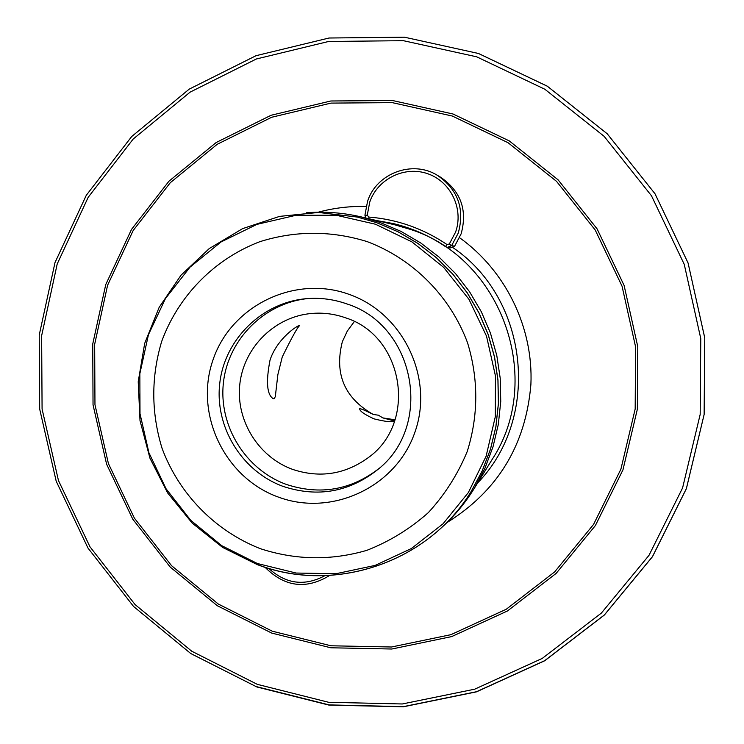 <?xml version="1.0" encoding="UTF-8"?>
<svg xmlns="http://www.w3.org/2000/svg" width="744" height="744" viewBox="0 0 744 744"><rect width="100%" height="100%" fill="white"/><g stroke="black" fill="none" stroke-linecap="round" stroke-linejoin="round"><path stroke-width="1.12" d="M395.064 419.783L382.853 417.914L394.413 420.955C392.441 422.434 385.643 421.736 374.009 418.863C364.448 414.436 359.64 411.06 359.603 408.735C360.514 408.447 365.062 410.353 373.246 414.454C344.463 398.049 334.168 373.795 342.352 341.682L347.327 331.015L354.33 321.566M382.853 417.914L378.454 415.208L373.246 414.454M282.255 356.953L277.875 374.567L275.308 396.645L274.183 398.719L273.383 398.784C266.91 394.915 265.794 382.007 270.035 360.059C277.056 338.585 297.898 324.868 299.692 325.574C297.73 326.793 291.918 337.255 282.255 356.953M367.173 241.614C331.247 230.519 295.489 230.538 259.916 241.661C214.43 258.977 178.365 295.787 161.68 341.44C151.032 377.069 151.153 412.697 162.062 448.334C179.034 494.016 215.128 530.937 260.363 548.691C295.712 560.195 331.229 560.734 366.922 550.318C389.577 541.427 410.046 528.863 428.321 512.635C444.875 494.602 457.858 474.207 467.251 451.441C478.494 415.403 478.597 379.217 467.576 342.863C450.325 296.326 413.218 258.968 367.173 241.614M308.435 298.511C264.976 302.566 228.408 338.818 223.479 382.193C218.299 425.54 245.362 469.603 286.328 484.418C319.994 495.448 350.87 490.166 378.956 468.543M292.625 469.39C319.743 478.346 344.881 474.486 368.048 457.811C417.886 422.75 403.946 335.925 345.393 317.762C333.312 313.522 320.962 312.21 308.332 313.819C272.555 318.441 243.195 349.094 239.726 385.057C236.071 421.002 258.717 457.151 292.625 469.39M446.912 522.632C497.848 490.966 525.841 444.893 530.9 384.416C533.439 327.555 505.808 270.769 459.578 237.717M438.356 530.453C452.38 518.419 464.275 504.506 474.068 488.724L492.026 459.643C544.906 379.561 502.098 258.54 410.493 229.422L394.627 224.781L361.352 216.941C343.263 212.719 325.016 211.324 306.593 212.738M474.068 488.724L484.856 468.45L492.984 446.912L498.313 424.471L500.749 401.481L500.228 378.343L496.778 355.418L490.445 333.107L481.331 311.783L469.585 291.788L455.412 273.457L439.044 257.089L420.76 242.972L400.858 231.31L379.682 222.307L361.352 216.941M366.094 206.451C349.81 206.06 333.842 207.985 318.172 212.207M268.761 568.416C285.956 584.087 304.677 586.505 324.923 575.67M329.639 575.465C306.193 589.769 284.673 587.035 265.069 567.281M455.579 232.119C463.893 209.008 450.799 181.573 427.716 173.733C404.755 165.549 377.608 178.867 369.759 202.024L367.248 215.221L368.857 217.053C397.157 219.35 423.169 228.492 446.884 244.46L449.302 244.041L455.579 232.119M365.769 217.983L364.923 215.193L367.583 201.252C376.418 173.287 412.474 159.746 437.305 175.277C457.913 189.488 464.907 208.738 458.258 233.049L451.627 245.65L447.33 247.399L445.6 246.701C429.595 235.839 412.241 228.148 393.539 223.619L376.576 220.531M447.33 247.399L450.408 247.919L454.621 246.208L461.131 233.849C467.651 210.022 460.796 191.134 440.578 177.202L437.305 175.277M381.021 221.573L395.603 224.13M375.46 224.223L336.111 215.221L295.917 215.295L256.894 224.381L221.005 241.977L190.018 267.133L165.447 298.567L148.456 334.688L139.844 373.702L140.002 413.692L148.902 452.705L166.098 488.836L190.762 520.335L221.693 545.65L257.405 563.524L296.159 573.047L336.056 573.708L375.116 565.412L411.386 548.523L443.006 523.832L468.367 492.537L486.111 456.212L495.318 416.668L495.458 375.953L486.52 336.149L468.943 299.311L443.638 267.347L411.925 241.884L375.46 224.223M348.862 294.28C294.661 274.638 231.124 305.719 212.998 359.919C194.082 413.831 224.548 477.843 278.321 497.066C331.815 517.089 395.966 487.143 414.789 432.552C434.412 378.259 403.332 313.112 348.862 294.28M346.63 303.822C333.74 299.311 320.524 297.581 306.993 298.623C262.79 302.045 225.181 338.501 219.852 382.509C214.263 426.489 241.623 471.408 283.232 486.446C317.8 497.736 349.336 492.091 377.859 469.492C433.919 425.577 415.199 325.147 346.685 303.859C333.777 299.321 320.543 297.572 306.993 298.623M476.671 56.814L403.332 40.678L328.616 41.478L256.345 58.99L190.129 92.126L133.176 139.054L88.183 197.309L57.214 263.953L41.636 335.683L42.083 409.051L58.46 480.54L89.959 546.775L135.092 604.593L191.757 651.223L257.294 684.35L328.606 702.28L402.281 703.973L474.691 689.186L542.199 658.44L601.347 613.103L649.001 555.322L682.574 487.962L700.178 414.436L700.774 338.576L684.257 264.371L651.465 195.746L604.128 136.329L544.813 89.224L476.671 56.814M453.05 114.009L392.544 100.524L330.829 100.989L271.048 115.274L216.188 142.513L168.935 181.22L131.539 229.375L105.76 284.543L92.74 344.007L93.037 404.866L106.606 464.2L132.748 519.154L170.237 567.095L217.285 605.709L271.672 633.07L330.792 647.782L391.8 649.019L451.673 636.594L507.417 610.991L556.168 573.382L595.386 525.552L622.951 469.883L637.357 409.2L637.766 346.63L624.104 285.445L597.079 228.854L558.084 179.816L509.221 140.876L453.05 114.009M452.287 116.027L392.237 102.635L330.987 103.1L271.653 117.264L217.211 144.29L170.302 182.698L133.185 230.491L107.592 285.259L94.665 344.277L94.962 404.68L108.419 463.568L134.376 518.122L171.585 565.71L218.29 604.035L272.267 631.191L330.959 645.783L391.502 647.001L450.929 634.669L506.255 609.252L554.633 571.922L593.545 524.446L620.896 469.204L635.181 408.977L635.59 346.881L622.04 286.161L595.209 229.998L556.521 181.341L508.022 142.69L452.287 116.027M477.611 482.977C541.148 417.886 528.938 298.986 452.901 247.603M471.194 491.421L482.186 470.971L490.463 449.283L495.904 426.665L498.424 403.49L497.969 380.147L494.546 357.018L488.204 334.502L479.052 312.973L467.241 292.783L452.966 274.276L436.477 257.759L418.044 243.502L397.975 231.728L376.622 222.642L357.418 217.071M376.529 222.623L357.362 217.062L318.451 212.449L279.586 216.383L242.618 228.631L209.25 248.57L181.006 275.224L159.16 307.328L144.689 343.384L138.217 381.719L140.002 420.593L149.963 458.22L167.623 492.919L192.185 523.097L222.558 547.379L257.377 564.649C334.13 594.205 428.06 562.743 471.166 491.468L482.131 471.054L490.417 449.357L495.867 426.721L498.387 403.546L497.931 380.193L494.5 357.055L488.157 334.53L478.996 312.992L467.176 292.792L452.901 274.276L436.403 257.75L417.961 243.483L397.891 231.71L376.529 222.623M257.536 564.594C334.214 594.121 428.07 562.715 471.166 491.468L482.186 470.961L490.473 449.264L495.913 426.647L498.434 403.471L497.978 380.128L494.555 357.008L488.213 334.502L479.062 312.973L467.251 292.783L452.984 274.285L436.486 257.759L418.054 243.502L397.993 231.737L376.631 222.651L357.362 217.062M257.136 686.805L329.099 704.903L403.443 706.633L476.513 691.715L544.664 660.691L604.361 614.953L652.46 556.642L686.359 488.659L704.131 414.454L704.745 337.888L688.079 262.995L654.98 193.728L607.197 133.762L547.324 86.22L478.541 53.522M364.923 215.193L367.248 215.221M454.621 246.208L451.627 245.65L449.302 244.041M446.884 244.46L445.6 246.701M368.912 218.727L368.857 217.053M256.903 686.982L190.743 653.53L133.548 606.453L87.997 548.086L56.2 481.219L39.683 409.042L39.246 334.986L55 262.576L86.276 195.309L131.716 136.505L189.218 89.131L256.076 55.679L329.043 38.009L404.466 37.2L478.504 53.484L547.296 86.183L607.188 133.734L654.962 193.7L688.07 262.958L704.754 337.85L704.149 414.427L686.386 488.65L652.497 556.67L604.379 615.009L544.654 660.793L476.467 691.855L403.341 706.8L328.932 705.089L256.903 686.982"/></g></svg>
